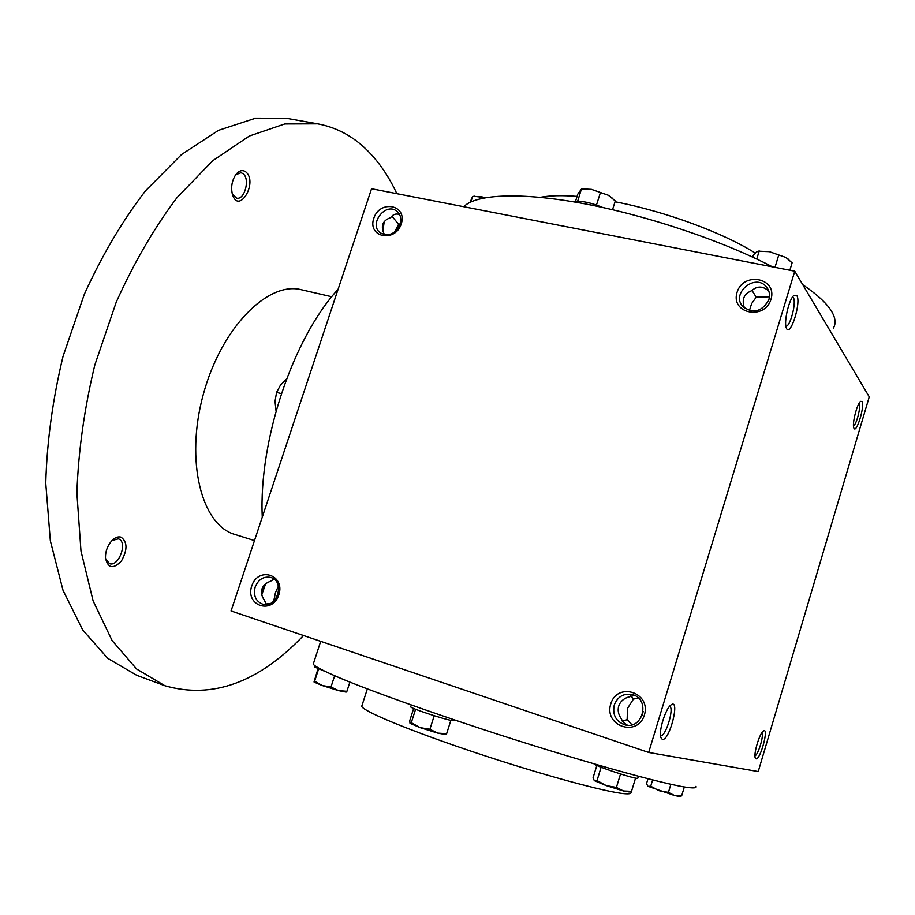 <?xml version="1.0" encoding="UTF-8"?>
<svg xmlns="http://www.w3.org/2000/svg" width="915" height="915" viewBox="0 0 915 915"><rect width="100%" height="100%" fill="white"/><g stroke="black" fill="none" stroke-linecap="round" stroke-linejoin="round"><path stroke-width="1.37" d="M266.414 604.483L264.206 599.851C261.61 596.203 260.867 592.565 261.976 588.94C263.245 585.371 266.036 582.844 270.325 581.345L274.043 579.149M273.745 601.098L275.415 592.771L278.389 586.149M265.933 604.049L270.188 603.465M261.781 594.807L265.59 583.862M660.493 735.763L660.516 735.763C665.48 737.536 674.664 707.695 669.597 706.323M255.171 587.007C258.442 579.321 263.634 576.13 270.726 577.434C285.491 581.174 277.165 608.864 262.662 604.152C255.674 601.246 253.181 595.528 255.171 587.007M622.372 721.294L627.141 719.625L627.507 708.37L633.397 699.14L638.212 697.87M631.968 724.76L627.141 719.625M627.461 725.229L623.264 722.404L620.93 718.183C618.3 714.203 617.568 710.189 618.712 706.128C620.038 702.125 622.886 699.232 627.267 697.436L634.564 695.423M633.397 699.14L630.847 695.663M400.301 223.843L398.608 224.232L394.594 232.078M391.86 216.134L398.608 224.232M399.581 214.51C395.921 213.332 392.947 214.35 390.682 217.587C382.356 220.607 380.285 226.302 384.483 234.686M642.296 715.095L643.154 711.435M614.251 704.996C617.728 696.464 623.813 693.021 632.505 694.645C650.634 699.094 642.948 730.021 624.934 724.852C615.898 721.477 612.341 714.867 614.251 704.996M610.763 703.91C617.351 681.538 651.377 692.426 644.423 714.97C637.629 737.627 603.648 726.167 610.763 703.91M251.751 585.932C258.156 566.008 285.537 574.769 278.835 594.83C272.27 614.983 244.946 605.764 251.751 585.932M771.013 299.274C777.624 277.874 743.3 271.149 737.055 292.354C730.284 313.49 764.574 320.742 771.013 299.274M768.897 299.594C770.213 294.813 769.401 290.604 766.461 286.944C755.104 272.613 730.193 293.898 743.106 306.811C753.697 313.971 762.298 311.569 768.897 299.594M768.806 291.039C762.847 285.869 757.151 285.755 751.718 290.695C743.884 293.784 741.47 299.582 744.501 308.115M401.25 223.935C407.644 204.788 379.874 199.344 373.778 218.33C367.27 237.271 395.006 243.138 401.25 223.935M400.13 224.381C401.696 218.845 400.598 214.465 396.824 211.228C385.364 201.689 368.104 224.747 380.526 232.982C388.806 236.813 395.349 233.954 400.13 224.381M769.458 296.792L756.213 297.181L751.627 303.62L749.408 310.597M752.004 290.41L756.213 297.181M794.758 271.206L869.25 396.87L758.226 771.562L648.678 752.462L794.758 271.206L371.547 188.753L231.06 610.968L648.678 752.462M756.007 758.844C760.445 760.182 769.378 726.384 763.35 731.062C759.61 733.224 753.365 753.96 755.264 757.997L756.007 758.844M862.033 401.491C865.11 405.62 856.257 434.522 853.878 428.083C851.819 424.446 856.989 403.755 860.546 401.376L862.033 401.491M662.334 739.423C669.597 741.276 680.6 697.436 670.958 704.985C665.548 708.462 658.4 731.554 660.859 737.662L662.334 739.423M796.805 295.534C801.54 302.202 790.125 338.047 786.385 328.142C783.537 322.721 788.902 299.297 793.888 295.419L796.805 295.534M261.564 593.663L264.698 584.662M383.442 222.768L382.47 229.722M362.054 705.328L361.734 706.323C362.855 711.218 410.926 731.165 476.109 752.885C541.211 774.605 606.668 792.39 624.67 793.705C629.44 794.083 631.533 793.602 630.938 792.241M313.582 663.135L313.227 664.199C315.435 667.035 327.124 672.788 348.283 681.481C378.627 693.627 426.081 710.6 479.38 728.214C574.792 759.656 667.595 785.585 689.292 787.632C694.622 788.204 696.841 787.769 695.949 786.34M802.741 284.668C817.724 294.893 827.503 304.066 832.078 312.175C835.544 318.409 835.99 323.704 833.405 328.073M463.768 206.721C475.674 194.186 520.532 191.864 583.896 203.668C647.157 215.46 722.759 240.851 772.466 266.86M540.285 197.331C549.629 195.524 561.89 195.215 577.091 196.393M615.052 201.769C664.805 211.251 723.25 232.765 755.207 253.055M792.596 296.94L793.328 297.604C796.702 302.007 790.16 327.147 785.871 326.266M859.196 403.092L859.208 403.115C861.324 405.688 856.554 424.697 853.478 425.978M754.967 755.847C758.203 754.944 764.105 735.294 761.943 732.652M384.186 221.636L382.905 231.369M262.273 517.158C258.602 440.424 293.109 338.024 338.093 289.289M254.473 540.593L234.892 534.452C201.62 525.21 184.933 461.194 203.29 394.457C221.258 327.616 268.061 280.859 301.424 289.746L331.79 296.746M303.517 635.513C258.636 682.59 212.44 699.323 164.906 685.747L136.598 668.991L112.145 640.626L93.124 600.938L80.978 551.059L76.883 493.059C78.335 451.221 84.317 408.525 94.828 364.971L116.182 302.282C133.956 262.719 154.269 227.789 177.121 197.48L212.84 160.628L249.338 136.026L284.782 123.948L317.677 123.834C334.947 127.094 350.251 134.768 363.575 146.858C377.003 159.141 388.086 174.742 396.847 193.683M120.906 537.105C127.505 541.76 127.654 549.743 121.375 561.055C113.22 569.427 107.913 568.398 105.465 557.956C105.351 551.562 107.398 545.9 111.607 540.948C114.798 537.62 117.898 536.339 120.906 537.105M245.609 171.734C258.773 182.028 238.335 215.997 232.25 193.74C230.877 187.049 231.941 180.838 235.475 175.12C238.815 170.647 242.201 169.527 245.609 171.734M164.906 685.747L136.735 675.304L107.787 658.377L82.693 629.955L63.044 590.381L50.336 540.776L45.75 483.2C46.917 441.716 52.681 399.432 63.044 356.324L84.294 294.333C102.068 255.239 122.461 220.744 145.474 190.846L181.559 154.498L218.536 130.319L254.564 118.515L288.099 118.573L317.677 123.834M235.704 174.788L240.988 172.706L242.898 173.576C250.39 178.436 244.717 200.454 236.573 198.12L232.353 194.129M112.053 540.479L118.332 538.855C128.18 541.44 118.859 567.403 109.4 563.617L105.511 558.596M281.363 393.644L276.57 392.375L275.026 401.376L276.056 411.018M276.57 392.375L280.425 385.238L286.544 378.993M470.87 201.906L472.609 196.473L470.093 202.284M473.97 196.279L485.43 197.663M485.053 197.732L481.393 196.714L472.632 196.496M577.662 201.254L581.414 189.108L577.845 194.037L575.501 201.369M582.569 188.936L591.433 189.359L608.372 195.284L612.844 198.532M573.431 201.803C580.465 200.431 590.221 202.318 602.711 207.488M612.535 209.695L615.303 200.957L608.372 195.284L591.433 189.359L581.528 189.131M596.477 205.006L600.423 192.596M756.739 259.048L759.118 251.293L756.602 251.854L753.217 255.354L752.668 257.138M758.318 251.179L769.366 251.671L785.905 257.47L788.913 259.62M771.025 266.105L774.913 267.34M789.862 270.245L792.115 262.845L785.905 257.47L769.366 251.671L759.118 251.293M774.994 267.352L778.745 255.045M317.997 668.796L314.039 681.984L314.623 681.218L322.32 685.552L314.188 682.167M338.516 690.608L322.32 685.552L331.001 686.982L338.516 690.608L346.922 691.305L346.099 692.117L338.516 690.608M324.653 671.267L314.829 667.069M318.592 669.037L314.623 681.218M334.638 675.796L331.001 686.982M349.885 682.121L346.922 691.305M413.649 708.462L409.748 720.677L410 723.273L411.293 722.701L420.054 727.597L410.034 723.308M437.782 733.121L420.054 727.597L429.89 729.289L437.782 733.121L446.623 733.716L445.147 734.459L437.782 733.121M454.24 719.831L454.012 720.54L452.147 720.585C444.198 719.419 410.423 708.221 410.721 706.86L410.766 706.7M415.582 709.262L411.293 722.701M434.202 715.713L429.89 729.289M450.866 720.345L446.623 733.716M596.843 765.455L593.057 777.819L594.258 780.529M623.515 790.983L606.21 785.596L594.418 780.689L597.026 780.587L606.21 785.596L616.424 787.415L623.515 790.983L631.51 791.338L629.188 791.967L623.515 790.983M638.395 776.263L637.824 778.173L636.886 778.345C631.121 777.922 594.533 765.661 594.761 764.242L594.807 764.105M601.109 767.239L597.026 780.587M620.53 773.953L616.424 787.415M635.536 778.116L631.51 791.338M647.992 778.768L646.516 783.652L647.774 786.031M674.63 795.558L648.175 786.351L650.725 786.214L659.12 790.72L668.43 792.379L674.63 795.558L681.641 795.867L679.388 796.439L674.63 795.558M652.624 779.946L650.725 786.214M670.878 784.281L668.43 792.379M684.329 786.934L681.641 795.867M766.461 286.944L768.165 289.529M396.824 211.228L397.602 211.903M367.338 688.938L361.734 706.323M320.696 641.335L313.227 664.199M625.517 724.977L624.934 724.852M474.599 196.187L472.609 196.473M583.45 188.81L581.414 189.108M759.324 250.996L758.272 251.179M314.794 667.184L315.16 666.04M410.721 706.86L411.304 705.019"/></g></svg>
